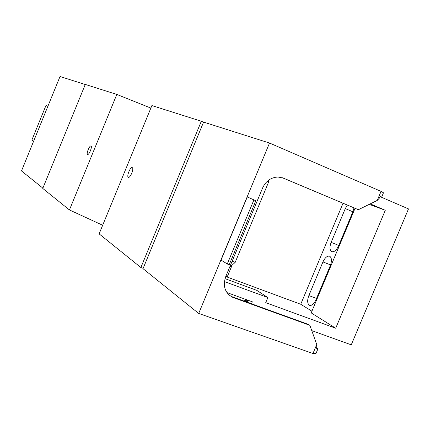 <?xml version="1.0" encoding="UTF-8"?>
<svg xmlns="http://www.w3.org/2000/svg" width="430" height="430" viewBox="0 0 430 430"><rect width="100%" height="100%" fill="white"/><g stroke="black" fill="none" stroke-linecap="round" stroke-linejoin="round"><path stroke-width="0.64" d="M311.761 330.606L351.267 344.833L408.5 208.899L381.27 197.166M226.9 292.561L252.335 301.801L251.507 303.784M370.23 203.874L385.28 210.281L335.706 328.224L311.191 312.889L355.029 208.33M224.374 281.575L267.858 297.555L265.713 302.677L335.706 328.224M267.858 297.555L256.866 290.4L224.992 278.645M311.9 311.196L300.726 304.257L227.164 277.054L225.895 276.21M332.089 251.776L331.562 251.566C329.627 249.948 329.488 246.879 331.143 242.364L345.29 208.593L352.874 211.775M331.562 251.566L331.68 251.625C334.121 252.265 336.427 250.341 338.587 245.852L352.944 211.608L353.981 207.889M347.327 205.088L345.29 208.593M309.939 305.45L309.235 305.176C307.294 303.413 307.16 300.215 308.848 295.571L322.946 261.918L330.573 264.907M309.283 305.203C311.616 306.015 313.846 304.214 315.969 299.801L330.272 265.681C331.944 261.075 331.799 257.952 329.842 256.318L329.74 256.258C327.321 255.613 325.058 257.5 322.946 261.918M385.28 210.281L369.252 204.352M229.48 267.589L232.109 265.176L227.164 277.054M343.016 203.277L300.726 304.257M85.247 84.517L60.028 76.508L21.5 170.936L42.876 188.13M150.86 108.081L116.809 94.428L85.285 84.425L42.753 188.437L69.44 209.942L102.668 225.245M47.897 106.237L45.989 105.436L47.875 106.296M45.989 105.436L31.836 140.132L33.61 141.255M116.809 94.428L69.44 209.942M87.543 154.451C88.87 155.461 92.493 146.721 91.036 146.023L91.004 146.006C89.66 145.055 86.075 153.725 87.516 154.434L87.543 154.451M380.012 196.73L381.593 197.279L380.131 196.456L379.496 197.956L377.244 200.423L358.389 209.695L283.343 178.101L278.049 177.015C271.05 177.348 265.912 180.976 262.633 187.905L225.642 276.823C222.616 286.358 225.073 293.249 233.012 297.495L309.885 325.343L316.738 344.532L316.711 347.478L316.082 348.966L317.91 348.897L316.05 353.336L312.97 353.492L198.692 313.443L269.524 143.04L203.583 122.098L143.018 268.669L198.692 313.443M377.244 200.423L381.05 191.371L269.524 143.04M312.97 353.492L316.738 344.532M255.823 200.735L229.206 264.724L227.266 263.993L221.052 260.053L247.282 196.945L255.823 200.735L247.282 196.945M358.389 209.695L282.236 177.692M381.593 197.279L383.474 192.796L381.05 191.371M201.315 121.233L151.898 105.56L99.12 233.866L140.879 267.519L201.315 121.233L203.546 122.195M143.152 268.341L140.879 267.519M309.885 325.343L308.466 324.424L231.77 296.625L233.012 297.495M229.711 295.571L231.77 296.625M227.266 263.993L253.899 199.95M316.518 347.94L317.91 348.897M246.025 299.506L247.959 300.833L244.724 300.527L250.179 303.3M132.279 167.641C130.51 166.437 126.404 176.311 128.274 177.268L128.307 177.289C130.053 178.568 134.214 168.608 132.327 167.673L132.279 167.641M247.454 302.037L247.959 300.833M232.109 265.176L235.189 262.348L268.685 181.847L268.664 180.159M232.141 261.198L235.189 262.348M267.299 181.272L268.685 181.847M331.143 242.364L338.765 245.428M308.848 295.571L316.534 298.452M282.472 177.767L283.343 178.101M233.528 297.694L232.286 296.818"/></g></svg>
